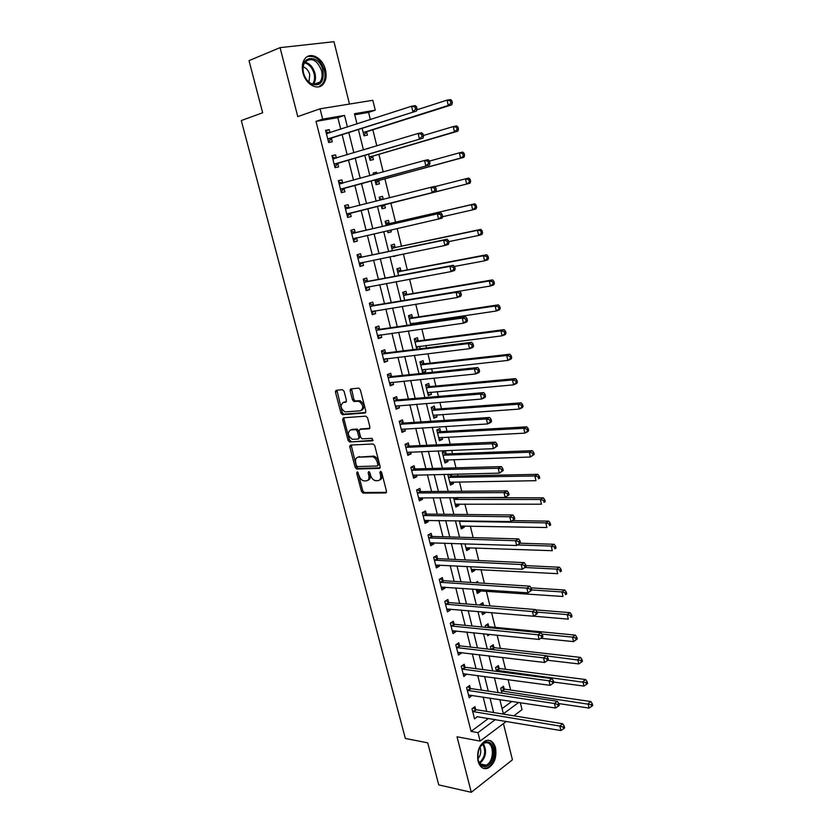 <?xml version="1.0" encoding="UTF-8"?>
<svg xmlns="http://www.w3.org/2000/svg" width="834" height="834" viewBox="0 0 834 834"><rect width="100%" height="100%" fill="white"/><g stroke="black" fill="none" stroke-linecap="round" stroke-linejoin="round"><path stroke-width="1.25" d="M357.213 471.877L356.671 473.107L361.466 491.414L362.998 493.113L385.673 492.967L386.496 491.205L381.67 472.492L380.46 471.283L379.887 472.544L380.512 474.963C381.138 478.382 380.273 480.29 377.906 480.665L375.456 480.655C373.132 480.05 371.495 478.226 370.536 475.182L369.91 472.784L368.722 471.585L368.159 472.826L368.784 475.224C369.42 478.612 368.576 480.499 366.251 480.874L363.864 480.864C361.581 480.269 359.965 478.455 359.006 475.443L357.213 471.877M357.922 472.232L362.759 490.799L364.291 492.498L386.486 492.341M381.138 471.585L381.816 474.348L380.512 474.963M369.41 471.908L370.087 474.619L368.784 475.224M302.961 72.787C305.64 84.578 318.004 91.187 323.363 83.973C326.094 80.366 326.803 75.654 325.479 69.827C322.914 58.119 310.394 51.176 304.931 58.724C302.294 62.341 301.637 67.033 302.961 72.787M478.038 761.192C479.936 767.27 483.209 769.626 487.848 768.26C494.364 764.267 496.928 757.439 495.532 747.785C493.624 741.603 490.298 739.247 485.544 740.717C479.133 744.752 476.631 751.58 478.038 761.192M344.108 391.354L342.409 389.687L336.217 390.291L335.466 392.188L340.929 413.038L342.357 414.696L365.031 413.018L365.834 411.12L360.33 389.801L358.912 388.133L350.916 388.863L350.134 390.781L352.49 399.84L353.908 401.498L358.787 401.248C363.363 404.74 363.926 407.93 360.486 410.797L345.026 411.902C340.522 408.493 339.928 405.355 343.254 402.468L345.693 402.259L346.454 400.372L344.108 391.354M340.762 129.249L337.853 117.646L316.013 121.378L322.664 119.116L320.058 108.806L372.829 100.288L375.258 110.182L354.471 113.716L357.004 123.964M506.363 721.4L480.103 741.092L457.022 736.787L471.283 792.3L438.736 784.877L427.727 742.854L405.355 738.465L241.287 120.544L262.668 112.757L249.012 60.632L280.057 47.642L297.759 116.593L320.058 108.806M480.103 741.092L477.965 732.638L495.365 719.554M316.013 121.378L471.085 731.397L477.965 732.638M350.561 445.054L349.79 446.857L355.159 467.353L356.66 469.042L379.334 468.427L380.148 466.623L374.747 445.679L373.246 443.98L350.561 445.054M348.08 440.321L342.659 419.638L343.42 417.792L365.834 416.156L367.575 417.865L369.91 426.925L369.097 428.791L359.892 429.364L359.11 431.209L360.653 437.141L362.123 438.82L372.12 438.34L372.589 440.821L349.54 441.978L348.08 440.321L349.394 439.747L343.994 419.095L342.659 419.638M349.477 104.052L333.975 41.7L280.057 47.642M471.283 792.3L512.43 759.816L503.434 723.599M471.085 731.397L488.505 718.408M486.754 711.412L483.147 697.036M481.416 690.125L477.746 675.519M476.037 668.68L472.315 653.846M470.626 647.09L466.842 632.016M465.163 625.344L461.327 610.029M459.67 603.441L455.771 587.887M454.144 581.371L450.183 565.577M448.567 559.155L444.543 543.111M442.958 536.773L438.872 520.479M437.297 514.224L433.148 497.679M431.605 491.507L427.394 474.702M425.872 468.635L421.587 451.569M420.086 445.585L415.749 428.259M414.269 422.369L409.859 404.771M408.399 398.975L403.917 381.107M402.488 375.415L397.943 357.275M396.536 351.667L391.917 333.256M390.541 327.752L385.85 309.049M384.495 303.649L379.741 284.665M378.407 279.369L373.58 260.093M372.277 254.902L367.367 235.334M366.095 230.247L361.112 210.387M359.85 205.373L354.846 185.398M353.533 180.196L348.529 160.211M347.173 154.822L342.159 134.827M475.62 709.411L474.932 706.669L471.992 708.775L474.546 718.887L477.423 716.552M470.293 688.29L469.594 685.538L466.623 687.591L469.208 697.777L472.075 695.358M464.924 667.033L464.215 664.25L461.233 666.262L463.829 676.52L466.686 674.018M459.513 645.62L458.804 642.816L455.791 644.776L458.408 655.107L461.411 653.126L461.254 652.532M454.061 624.051L453.352 621.236L450.318 623.144L452.945 633.548L455.979 631.609L455.791 630.879M448.577 602.336L447.868 599.49L444.803 601.345L447.451 611.833L450.506 609.946L450.287 609.081M443.052 580.454L442.333 577.597L439.247 579.401L441.916 589.961L444.991 588.126L444.741 587.126M437.496 558.426L436.766 555.548L433.649 557.3L436.338 567.933L439.445 566.15L439.153 565.014M431.887 536.241L431.157 533.333L428.019 535.032L430.719 545.738L433.857 544.018L433.534 542.746M426.247 513.89L425.507 510.971L422.338 512.608L425.069 523.398L428.228 521.73L427.863 520.312M420.555 491.372L419.815 488.432L416.625 490.017L419.366 500.89L422.557 499.274L422.16 497.71M414.832 468.698L414.081 465.737L410.86 467.269L413.633 478.216L416.844 476.652L416.406 474.942M409.067 445.856L408.306 442.875L405.063 444.345L407.847 455.374L411.089 453.863L410.62 452.018M403.249 422.848L402.499 419.846L399.215 421.264L402.03 432.366L405.293 430.917L404.782 428.916M397.401 399.674L396.64 396.64L393.325 398.006L396.16 409.192L399.455 407.795L398.913 405.647M391.5 376.322L390.729 373.267L387.393 374.57L390.249 385.84L393.575 384.505L392.991 382.201M385.558 352.803L384.787 349.727L381.419 350.968L384.297 362.321L387.643 361.049L387.028 358.578M379.574 329.096L378.792 326L375.404 327.178L378.302 338.614L381.68 337.416L381.013 334.788M373.549 305.223L372.756 302.106L369.337 303.222L372.256 314.741L375.665 313.594L374.956 310.811M367.471 281.173L366.679 278.024L363.228 279.077L366.168 290.691L369.608 289.606L368.857 286.656M361.351 256.935L360.559 253.776L357.077 254.756L360.038 266.453L363.499 265.441L362.717 262.324M355.19 232.519L354.387 229.329L350.874 230.257L353.856 242.037L357.348 241.089L356.545 237.898M348.977 207.916L348.164 204.705L344.619 205.56L347.622 217.434L351.156 216.548L350.343 213.337M342.711 183.126L341.898 179.894L338.323 180.676L341.346 192.644L344.911 191.82L344.098 188.588M336.383 158.064L335.581 154.884L331.974 155.604L335.028 167.665L338.614 166.915L337.801 163.652M329.993 132.752L329.221 129.687L325.583 130.344L328.659 142.489L332.276 141.811L331.452 138.527M510.627 690.02L508.073 679.637M505.529 669.275L502.621 657.463M500.39 648.393L497.127 635.133M495.219 627.366L491.591 612.625M489.933 605.88L486.316 591.16M484.377 583.289L481.009 569.612M478.779 560.542L475.672 547.907M473.149 537.617L470.303 526.056M467.467 514.526L464.892 504.049M461.744 491.268L459.44 481.875M457.981 475.964L457.512 474.046M455.979 467.822L453.946 459.555M452.518 453.727L451.684 450.339M450.172 444.209L448.421 437.068M447.003 431.324L445.804 426.455M444.324 420.409L442.844 414.415M441.457 408.754L439.883 402.374M438.423 396.431L437.235 391.605M435.869 386.027L433.92 378.125M432.481 372.277L431.585 368.628M430.24 363.144L427.915 353.679M426.497 347.934L425.893 345.484M424.569 340.084L421.848 329.044M420.461 323.394L420.159 322.164M418.856 316.857L415.749 304.222M413.101 293.474L409.598 279.202M407.305 269.903L403.395 253.984M401.467 246.166L397.14 228.568M395.587 222.251L390.854 202.996M389.582 197.814L384.891 178.757M383.223 171.96L378.886 154.342M376.812 145.898L372.84 129.75M370.348 119.627L368.576 112.402L354.731 114.769M502.068 708.619L511.888 701.404M504.163 688.894L503.496 686.215L500.713 688.217L501.922 693.137M499.066 668.253L498.398 665.553L495.584 667.513L496.532 671.36M493.926 647.465L493.259 644.745L490.423 646.652L491.111 649.436M493.374 656.358L492.811 656.295M488.755 626.532L488.088 623.801L485.221 625.656L485.638 627.335M489.808 634.382L487.723 635.758L487.317 634.121M481.791 611.791L482.511 614.679L485.378 612.844L485.19 612.083M483.532 605.359L482.876 602.701L479.988 604.514L480.134 605.088M476.224 589.284L477.257 593.464L480.155 591.681L479.915 590.712M477.986 582.883L477.632 581.465L475.536 582.737M470.616 566.62L471.971 572.093L474.89 570.362L474.619 569.268M464.965 543.789L466.644 550.576L469.584 548.897L469.281 547.677M459.273 520.791L461.285 528.912L464.246 527.276L463.912 525.931M453.529 497.617L455.875 507.093L458.877 505.508L458.512 504.028M448.348 474.254L447.816 474.515L450.443 485.117L453.456 483.584L453.06 481.979M451.559 475.88L451.142 474.192M446.086 453.748L445.377 450.86L442.322 452.309L444.96 462.985L448.004 461.504L447.577 459.763M440.581 431.459L439.862 428.54L436.787 429.948L439.445 440.696L442.52 439.278L442.051 437.391M435.046 409.004L434.316 406.075L431.209 407.419L433.888 418.251L436.985 416.885L436.484 414.863M429.458 386.403L428.728 383.442L425.601 384.735L428.301 395.639L431.418 394.326L430.886 392.168M423.839 363.624L423.099 360.653L419.94 361.883L422.661 372.871L425.809 371.61L425.236 369.306M420.159 348.727L419.554 346.287M418.168 340.689L417.427 337.697L414.248 338.865L416.791 349.144M414.123 324.322L413.82 323.092M412.465 317.587L411.725 314.574L408.504 315.69L410.766 324.812M406.721 294.319L405.97 291.274L402.728 292.338L404.698 300.292M400.935 270.883L400.174 267.818L396.911 268.809L398.579 275.574M393.731 255.965L393.867 256.518L397.078 255.277M395.097 247.271L394.336 244.185L391.042 245.123L392.418 250.68M387.487 230.768L387.977 232.728L391.282 231.831L390.833 230.007M389.228 223.481L388.456 220.374L385.131 221.25L386.205 225.587M381.211 205.373L382.045 208.771L385.381 207.927L384.61 204.81M383.286 199.42L382.535 196.397L379.189 197.199L379.939 200.264M374.904 179.925L376.071 184.627L379.439 183.855L378.667 180.707M376.937 173.701L376.572 172.231L373.194 172.982L373.601 174.629M368.565 154.28L370.056 160.316L373.455 159.596L372.662 156.427M369.41 148.118L367.2 148.786M362.164 128.436L363.989 135.817L367.419 135.16L366.626 131.97M368.576 112.402L375.258 110.182M520.322 702.687L522.032 709.661L513.817 715.812M347.434 127.07L344.525 115.405L322.664 119.116M493.613 712.528L490.006 698.079M488.265 691.136L484.606 676.447M482.886 669.577L479.164 654.669M477.465 647.872L473.681 632.725M472.013 626.011L468.166 610.624M466.508 603.993L462.609 588.356M460.973 581.809L457.011 565.932M455.395 559.468L451.371 543.341M449.776 536.96L445.69 520.583M444.115 514.286L439.956 497.658M438.413 491.455L434.191 474.556M432.669 468.447L428.384 451.288M426.883 445.273L422.536 427.852M421.055 421.921L416.635 404.229M415.176 398.402L410.693 380.44M409.265 374.706L404.709 356.462M403.302 350.822L398.673 332.307M397.297 326.772L392.595 307.965M391.24 302.523L386.476 283.435M385.141 278.108L380.304 258.717M379.001 253.494L374.08 233.812M372.808 228.693L367.815 208.719M366.564 203.673L361.539 183.574M360.236 178.34L355.211 158.231M353.856 152.81L348.841 132.7M499.827 699.57L503.361 713.821L518.717 702.447M358.411 129.635L363.447 149.922M364.802 155.395L369.837 175.672M371.151 180.947L376.176 201.223M377.437 206.311L382.441 226.462M383.723 231.623L388.644 251.472M389.958 256.736L394.805 276.294M396.14 281.663L400.914 300.918M402.269 306.401L406.982 325.354M408.358 330.942L412.997 349.613M414.404 355.294L418.97 373.684M420.399 379.47L424.892 397.578M426.351 403.458L430.782 421.295M432.262 427.269L436.62 444.824M438.121 450.892L442.416 468.187M443.938 474.348L448.171 491.372M449.714 497.627L453.873 514.39M455.447 520.729L459.544 537.242M461.139 543.664L465.174 559.916M466.79 566.432L470.762 582.434M472.398 589.023L476.308 604.775M477.965 611.458L481.812 626.97M483.491 633.725L487.275 648.998M488.974 655.837L492.696 670.859M494.416 677.781L498.086 692.574M488.547 718.564L495.406 719.711M337.853 117.646L344.525 115.405M485.378 612.844L481.979 612.552M480.155 591.681L476.756 591.442M474.89 570.362L471.491 570.175M469.584 548.897L466.196 548.772M464.246 527.276L460.858 527.203M458.877 505.508L455.489 505.498M453.456 483.584L450.079 483.637M448.004 461.504L444.626 461.619M442.52 439.278L439.132 439.445M436.985 416.885L433.607 417.115M431.418 394.326L428.04 394.618M425.809 371.61L422.442 371.974M397.14 255.548L393.794 256.236M391.282 231.831L387.935 232.582M385.381 207.927L382.045 208.75M382.535 196.397L379.199 197.251M376.572 172.231L373.236 173.159M477.475 716.76L560.917 730.553L559.843 726.06L562.731 723.766L476.36 709.724L473.139 707.951M335.424 391.146L336.728 391.021M350.092 389.728L351.395 389.603M472.159 695.702L468.541 695.149M466.8 674.487L463.183 673.997M461.411 653.126L457.793 652.688M455.979 631.609L452.362 631.244M450.506 609.946L446.899 609.633M444.991 588.126L441.394 587.876M439.445 566.15L435.838 565.963M433.857 544.018L430.261 543.893M428.228 521.73L424.631 521.667M422.557 499.274L418.96 499.274M416.844 476.652L413.257 476.725M411.089 453.863L407.503 454.009M405.293 430.917L401.717 431.126M399.455 407.795L395.879 408.076M393.575 384.505L389.999 384.86M387.643 361.049L384.078 361.466M381.68 337.416L378.115 337.906M375.665 313.594L372.11 314.168M369.608 289.606L366.053 290.253M363.499 265.441L359.954 266.15M357.348 241.089L353.814 241.881M351.156 216.548L347.622 217.424M348.164 204.705L344.63 205.612M341.898 179.894L338.375 180.874M335.581 154.884L332.068 155.958M329.221 129.687L325.708 130.844M367.898 480.238C369.983 479.644 370.713 477.778 370.087 474.619M379.595 480.019C381.691 479.404 382.431 477.517 381.816 474.348M351.145 445.022L356.472 466.759L357.963 468.447L380.127 467.832M356.379 465.393L357.421 466.581L377.291 465.998L377.865 464.726L377.208 462.161C376.259 459.159 374.643 457.334 372.36 456.709L358.203 457.168C355.899 457.595 355.076 459.503 355.722 462.88L356.379 465.393M377.708 465.799L379.178 464.131L377.865 464.726M357.953 457.188L373.674 456.115C375.957 456.74 377.573 458.564 378.511 461.567L379.178 464.131M344.056 417.751L343.994 419.095M369.837 428.259L360.715 429.01M373.173 440.279L349.759 441.999M350.499 429.948C347.142 432.794 347.757 435.921 352.344 439.299L358.12 439.07L358.901 437.235L357.359 431.314L355.899 429.646L350.52 429.937M358.63 438.851L360.225 436.672L358.901 437.235M351.823 429.385L357.223 429.083L358.683 430.751L360.225 436.672M349.394 439.747L351.072 441.426M343.452 402.395L346.371 401.779M361.82 410.255C365.261 407.378 364.698 404.198 360.121 400.716L358.005 401.196M351.583 388.79L353.824 399.309L355.253 400.966L359.339 400.654M336.915 390.229L342.263 412.496L343.681 414.154L365.751 412.507M467.728 686.82L471.022 688.603L557.362 701.269L558.843 703.594L557.675 704.49L558.102 706.304L559.27 705.408L558.843 703.594L589.085 708.076L588.064 703.688L590.806 701.519L504.893 689.197L501.693 687.508M591.202 704.647L591.619 706.398L592.713 705.522L592.296 703.771L591.202 704.647L501.37 690.906M591.619 706.398L589.085 708.076M590.806 701.519L592.296 703.771M472.68 711.517L559.843 726.06L563.065 727.06L563.492 728.853L564.649 727.936L564.211 726.133L563.065 727.06M564.211 726.133L562.731 723.766M560.917 730.553L563.492 728.853M553.703 682.066L583.946 686.08L582.914 681.67L585.676 679.543L499.795 668.545L496.522 666.856M586.073 682.619L586.479 684.38L587.584 683.536L587.178 681.764L586.073 682.619L496.251 670.213M586.479 684.38L583.946 686.08M585.676 679.543L587.178 681.764M547.782 660.288L578.775 663.927L577.733 659.486L580.516 657.411L494.656 647.747L491.32 646.058M580.902 660.424L581.308 662.206L582.424 661.372L582.007 659.6L580.902 660.424L546.614 655.92M581.308 662.206L578.775 663.927M580.516 657.411L582.007 659.6M540.786 638.281L573.563 641.617L572.51 637.134L575.324 635.122L489.495 626.803L486.066 625.114M575.689 638.073L576.106 639.866L577.232 639.053L576.805 637.259L575.689 638.073L572.51 637.134L541.923 634.121M576.106 639.866L573.563 641.617M575.324 635.122L576.805 637.259M467.332 690.354L554.443 703.51L555.527 708.035L468.51 695.014M557.675 704.49L554.443 703.51L557.362 701.269M555.527 708.035L558.102 706.304M461.932 669.045L549.012 680.784L550.096 685.339L463.12 673.736M462.286 665.553L465.653 667.325L551.952 678.595L549.012 680.784L552.244 681.764L552.681 683.588L553.859 682.712L553.422 680.888L552.244 681.764M553.422 680.888L551.952 678.595M550.096 685.339L552.681 683.588M456.5 647.58L543.528 657.88L544.633 662.477L457.699 652.313M456.803 644.119L460.243 645.902L546.499 655.753L543.528 657.88L546.781 658.86L547.219 660.695L548.407 659.84L547.969 658.005L546.781 658.86M547.969 658.005L546.499 655.753M544.633 662.477L547.219 660.695M483.334 605.348L480.78 604.024M533.656 616.17L568.308 619.141L567.256 614.616L570.091 612.667L535.699 609.883M570.435 615.555L570.863 617.358L571.988 616.576L571.571 614.762L570.435 615.555L567.256 614.616L537.033 612.125M571.988 616.576L570.863 617.358M570.091 612.667L571.571 614.762M542.913 636.801L542.475 634.945L541.276 635.779L541.714 637.635L542.913 636.801L539.118 639.438L452.236 630.723M541.714 637.635L539.118 639.438L538.013 634.81L541.016 632.745L454.801 624.332L451.267 622.539M451.027 625.969L538.013 634.81L541.276 635.779M542.475 634.945L541.016 632.745M487.181 741.916C497.345 741.979 494.489 767.561 484.387 766.582C474.035 766.727 477.048 740.602 487.181 741.916M477.861 758.513C478.789 762.839 480.78 765.185 483.824 765.529L485.951 765.153C494.197 762.474 494.593 742.646 486.42 742.698L484.095 743.104L479.811 747.222M479.957 746.972C481.479 751.34 480.801 755.281 477.913 758.804M483.293 768.302L486.785 767.958C496.605 764.799 497.7 741.322 488.109 740.185M303.472 72.985C298.614 55.461 319.182 53.105 322.956 70.421C324.197 82.264 320.266 86.778 311.176 83.953C307.694 81.836 305.202 78.448 303.701 73.819L303.472 72.985M321.611 70.754C317.274 60.1 311.791 57.139 305.161 61.883C303.034 64.771 302.502 68.524 303.566 73.131L303.784 73.903C305.161 78.198 307.465 81.325 310.686 83.285C314.366 85.214 317.441 84.807 319.922 82.066C322.101 79.178 322.664 75.414 321.611 70.754M303.169 66.824C306.349 67.95 308.538 70.556 309.748 74.653L308.966 82.076M318.619 86.84L322.268 84.265C324.989 80.69 325.687 76.009 324.384 70.233C320.663 59.568 314.95 55.054 307.214 56.691M476.568 590.691L563.023 596.487L561.96 591.942L564.816 590.034L531.039 587.855M565.15 592.87L565.577 594.684L566.713 593.923L566.286 592.098L565.15 592.87L561.96 591.942L531.738 589.94M566.713 593.923L565.577 594.684M564.816 590.034L566.286 592.098M471.273 569.299L557.685 573.677L556.622 569.09L559.499 567.245L525.941 565.629M559.822 570.008L560.25 571.843L561.397 571.102L560.969 569.268L559.822 570.008L556.622 569.09L525.139 567.527M561.397 571.102L560.25 571.843M559.499 567.245L560.969 569.268M465.945 547.771L552.316 550.69L551.243 546.072L554.151 544.279L520.176 543.215M554.454 546.989L554.881 548.835L556.049 548.115L555.611 546.27L554.454 546.989L551.243 546.072L517.58 544.967M556.049 548.115L554.881 548.835M554.151 544.279L555.611 546.27M460.577 526.077L546.906 527.526L545.822 522.876L548.762 521.146L512.608 520.625M549.043 523.783L549.481 525.649L550.649 524.951L550.221 523.085L549.043 523.783L545.822 522.876L459.398 521.292M550.649 524.951L549.481 525.649M548.762 521.146L550.221 523.085M455.176 504.236L541.454 504.195L540.359 499.503L543.33 497.835L456.427 497.606M455.218 504.424L455.885 504.028M543.591 500.41L544.029 502.287L545.217 501.609L544.779 499.743L543.591 500.41L540.359 499.503L453.977 499.42M545.217 501.609L544.029 502.287M543.33 497.835L544.779 499.743M537.377 613.584L536.929 611.718L535.72 612.521L536.168 614.387L537.377 613.584L533.562 616.232L446.732 608.987M536.168 614.387L533.562 616.232L532.446 611.562L535.48 609.55L449.317 602.607L445.69 600.814M445.523 604.191L532.446 611.562L535.72 612.521M536.929 611.718L535.48 609.55M531.8 590.191L531.352 588.304L530.132 589.096L530.58 590.972L531.8 590.191L527.974 592.838L441.196 587.105M530.58 590.972L527.974 592.838L526.848 588.137L529.903 586.187L443.792 580.714L440.071 578.921M439.966 582.268L526.848 588.137L530.132 589.096M531.352 588.304L529.903 586.187M526.171 566.609L525.722 564.722L524.492 565.473L524.94 567.37L526.171 566.609L522.334 569.268L435.609 565.056M524.94 567.37L522.334 569.268L521.198 564.524L524.284 562.637L438.173 558.676L434.41 556.872M434.378 560.187L521.198 564.524L524.492 565.473M525.722 564.722L524.284 562.637M520.51 542.851L520.051 540.943L518.811 541.683L519.269 543.591L520.51 542.851L516.653 545.509L429.99 542.84M519.269 543.591L516.653 545.509L515.506 540.734L518.623 538.91L432.627 536.481L428.697 534.667M428.749 537.94L515.506 540.734L518.811 541.683M520.051 540.943L518.623 538.91M514.797 518.915L514.338 516.986L513.087 517.706L513.546 519.624L514.797 518.915L510.929 521.573L424.329 520.479M513.546 519.624L510.929 521.573L509.772 516.767L512.91 514.995L426.977 514.119L422.932 512.305M423.078 515.537L509.772 516.767L513.087 517.706M425.059 520.27L424.381 520.666M514.338 516.986L512.91 514.995M449.734 482.25L535.97 480.686L534.865 475.964L537.857 474.348L452.289 476.078L448.139 474.358M449.807 482.552L450.673 482.01M538.107 476.86L538.545 478.747L539.734 478.101L539.296 476.214L538.107 476.86L534.865 475.964L448.525 477.392M539.734 478.101L538.545 478.747M537.857 474.348L539.296 476.214M509.042 494.781L508.584 492.852L507.322 493.53L507.781 495.469L509.042 494.781L505.154 497.45L418.626 497.94M507.781 495.469L505.154 497.45L503.997 492.602L507.166 490.892L421.295 491.591L417.125 489.777M417.365 492.967L503.997 492.602L507.322 493.53M419.606 497.721L418.71 498.273M508.584 492.852L507.166 490.892M444.251 460.097L530.434 457.001L529.319 452.236L532.342 450.694L446.816 453.936L442.541 452.205M444.355 460.524L445.419 459.836M532.572 453.133L533.009 455.03L534.219 454.405L533.781 452.508L532.572 453.133L529.319 452.236L443.042 455.208M534.219 454.405L530.434 457.001L533.009 455.03M532.342 450.694L533.781 452.508M503.246 470.47L502.777 468.52L501.505 469.177L501.974 471.127L503.246 470.47L499.337 473.139L412.882 475.244M501.974 471.127L499.337 473.139L498.169 468.26L501.37 466.613L415.561 468.906L411.256 467.082M411.61 470.24L498.169 468.26L501.505 469.177M414.102 474.994L412.997 475.714M502.777 468.52L501.37 466.613M438.726 437.787L524.857 433.127L523.731 428.332L526.775 426.841L441.311 431.637L436.891 429.896M438.861 438.34L440.133 437.496M526.994 429.218L527.442 431.136L528.662 430.532L528.214 428.624L526.994 429.218L523.731 428.332L437.506 432.867M528.662 430.532L527.891 431.626L524.857 433.127L527.442 431.136M526.775 426.841L528.214 428.624M349.707 446.253L351.083 445.21M350.238 445.544L351.031 445.502M497.408 445.961L496.939 443.99L495.646 444.626L496.115 446.597L497.408 445.961L493.478 448.64L407.096 452.382M496.115 446.597L493.478 448.64L492.3 443.719L495.532 442.135L409.796 446.054L405.345 444.22M405.814 447.337L492.3 443.719L495.646 444.626M408.566 452.101L407.253 452.987M496.939 443.99L495.532 442.135M433.169 415.322L519.238 409.077L518.112 404.25L521.177 402.822L435.775 409.181L431.22 407.44M433.336 416.01L434.806 414.978M521.375 405.126L521.834 407.055L523.054 406.481L522.605 404.553L521.375 405.126L518.112 404.25L431.939 410.359M523.054 406.481L522.303 407.638L519.238 409.077L521.834 407.055M521.177 402.822L522.605 404.553M491.518 421.264L491.038 419.283L489.735 419.888L490.215 421.868L491.518 421.264L490.819 422.421L487.577 423.943L401.269 429.354M490.215 421.868L487.577 423.943L486.389 418.981L489.641 417.469L403.99 423.036L399.371 421.191M399.976 424.277L486.389 418.981L489.735 419.888M402.978 429.02L401.456 430.104M491.038 419.283L489.641 417.469M427.571 392.689L513.577 384.849L512.441 379.981L515.537 378.615L430.188 386.559L425.632 384.891M427.769 393.502L429.437 392.293M515.714 380.846L516.173 382.796L517.414 382.243L516.955 380.294L515.714 380.846L512.441 379.981L426.33 387.695M517.414 382.243L516.673 383.473L513.577 384.849L516.173 382.796M515.537 378.615L516.955 380.294M485.576 396.369L485.096 394.367L483.783 394.951L484.262 396.953L485.576 396.369L484.898 397.599L481.625 399.048L395.389 406.158M484.262 396.953L481.625 399.048L480.426 394.055L483.71 392.606L398.131 399.84L393.346 397.995M394.096 401.039L480.426 394.055L483.783 394.951M397.349 405.772L395.618 407.044M485.096 394.367L483.71 392.606M421.921 369.9L507.864 360.424L506.728 355.513L509.855 354.221L424.569 363.78L420.013 362.164M422.16 370.849L424.026 369.441M510.012 356.379L510.471 358.339L511.722 357.817L511.263 355.857L510.012 356.379L506.728 355.513L420.68 364.865M511.722 357.817L510.992 359.11L507.864 360.424L510.471 358.339M509.855 354.221L511.263 355.857M479.592 371.276L479.112 369.264L477.788 369.816L478.268 371.828L479.592 371.276L478.924 372.579L475.62 373.966L389.478 382.785M478.268 371.828L475.62 373.966L474.41 368.92L477.726 367.544L392.23 376.478L387.435 374.695M388.175 377.625L474.41 368.92L477.788 369.816M391.678 382.326L389.739 383.817M479.112 369.264L477.726 367.544M416.239 346.944L502.12 335.81L500.963 330.869L504.122 329.638L418.897 340.835L414.352 339.282M416.51 348.028L418.574 346.412M504.268 331.724L504.726 333.694L505.988 333.204L505.529 331.223L504.268 331.724L500.963 330.869L414.988 341.877M505.988 333.204L505.268 334.57L502.12 335.81L504.726 333.694M504.122 329.638L505.529 331.223M410.516 323.821L496.324 311.009L495.156 306.026L498.346 304.858L413.195 317.712L408.639 316.232M411.183 324.749L413.08 323.206M498.471 306.87L498.941 308.861L500.212 308.392L499.743 306.401L498.471 306.87L495.156 306.026L409.254 318.713M500.212 308.392L499.503 309.831L496.324 311.009L498.941 308.861M498.346 304.858L499.743 306.401M459.513 291.17L490.486 286.01L489.308 280.995L492.529 279.89L407.451 294.433L402.895 293.015M492.633 281.829L493.102 283.841L494.385 283.393L493.916 281.392L492.633 281.829L489.308 280.995L403.479 295.382M494.385 283.393L493.697 284.905L490.486 286.01L493.102 283.841M492.529 279.89L493.916 281.392M454.374 266.463L484.606 260.823L483.418 255.757L486.66 254.735L401.654 270.987L397.109 269.622M486.754 256.591L487.223 258.613L488.516 258.206L488.046 256.174L486.754 256.591L483.418 255.757L397.672 271.884M488.516 258.206L487.838 259.781L484.606 260.823L487.223 258.613M486.66 254.735L488.046 256.174M448.682 241.651L478.674 235.438L477.475 230.33L480.749 229.371L395.827 247.364L391.282 246.072M480.822 231.154L481.301 233.197L482.605 232.811L482.125 230.768L477.475 230.33L391.813 248.209M482.605 232.811L481.937 234.458L478.674 235.438L481.301 233.197M480.749 229.371L482.125 230.768M442.583 216.725L472.69 209.845L471.491 204.705L474.796 203.819L389.958 223.564L385.402 222.344M387.654 231.414L388.613 230.507M474.848 205.518L475.328 207.572L476.641 207.218L476.162 205.164L471.491 204.705L385.902 224.367M476.641 207.218L475.995 208.948L472.69 209.845L475.328 207.572M474.796 203.819L476.162 205.164M383.098 199.462L379.491 198.44M381.753 207.572L385.225 204.403L470.001 183.219L466.665 184.053L465.455 178.872L434.754 186.67M381.274 205.633L466.665 184.053L470.637 181.416L470.157 179.352L468.823 179.675L469.302 181.749M468.823 179.675L465.455 178.872L468.791 178.059L470.157 179.352M470.637 181.416L470.001 183.219M374.059 174.504L373.528 174.358M375.811 183.563L379.272 180.29L463.954 157.303L460.597 158.053L459.367 152.831L429.468 161.087M375.29 181.478L460.597 158.053L464.58 155.416L464.09 153.331L462.745 153.633L463.235 155.718M462.745 153.633L459.367 152.831L462.745 152.09L464.09 153.331M464.58 155.416L463.954 157.303M369.816 159.367L373.278 155.989L457.866 131.167L454.467 131.855L453.237 126.58L423.37 135.494M369.264 157.136L454.467 131.855L457.115 129.478L458.471 129.207L457.981 127.102L456.625 127.373L457.115 129.478M456.625 127.373L453.237 126.58L456.636 125.924L457.981 127.102M458.471 129.207L457.866 131.167M363.791 135.004L367.231 131.522L451.726 104.834L448.296 105.438L447.055 100.132L416.823 109.827M363.197 132.606L448.296 105.438L450.954 103.03L452.32 102.79L451.83 100.674L450.454 100.904L450.954 103.03M450.454 100.904L447.055 100.132L450.496 99.538L451.83 100.674M452.32 102.79L451.726 104.834M473.566 345.985L473.076 343.952L471.742 344.484L472.221 346.517L473.566 345.985L472.909 347.361L469.573 348.675L383.515 359.245M472.221 346.517L469.573 348.675L468.354 343.598L471.7 342.284L386.298 352.949L381.492 351.229M382.201 354.043L468.354 343.598L471.742 344.484M385.965 358.714L383.817 360.424M473.076 343.952L471.7 342.284M467.478 320.496L466.998 318.442L465.643 318.942L466.133 320.986L467.478 320.496L466.842 321.934L463.475 323.185L377.51 335.518M466.133 320.986L463.475 323.185L462.244 318.067L465.622 316.826L380.314 329.242L375.508 327.585M376.186 330.285L462.244 318.067L465.643 318.942M380.2 334.903L377.854 336.853M466.998 318.442L465.622 316.826M461.358 294.798L460.858 292.724L459.503 293.193L459.993 295.267L461.358 294.798L460.733 296.31L457.324 297.488L371.464 311.624M459.993 295.267L457.324 297.488L456.094 292.327L459.503 291.16L374.278 305.348L369.483 303.774M370.129 306.349L456.094 292.327L459.503 293.193M374.393 310.905L371.839 313.104M460.858 292.724L459.503 291.16M455.176 268.892L454.676 266.807L453.3 267.245L453.8 269.33L455.176 268.892L454.572 270.487L451.131 271.592L365.375 287.553M453.8 269.33L451.131 271.592L449.891 266.39L453.331 265.295L368.201 281.287L363.405 279.776M364.031 282.236L449.891 266.39L453.3 267.245M368.534 286.719L365.782 289.179M454.676 266.807L453.331 265.295M448.953 242.777L448.452 240.672L447.055 241.078L447.556 243.184L448.953 242.777L448.358 244.445L444.887 245.477L359.235 263.294M447.556 243.184L444.887 245.477L443.625 240.234L447.107 239.212L362.081 257.039L357.286 255.611M357.88 257.935L443.625 240.234L447.055 241.078M362.644 262.335L359.683 265.076M448.452 240.672L447.107 239.212M442.666 216.444L442.166 214.328L440.759 214.703L441.269 216.83L442.666 216.444L442.093 218.195L353.043 238.847M441.269 216.83L438.59 219.154L437.329 213.869L440.832 212.92L355.92 232.613L351.124 231.247M351.677 233.457L437.329 213.869L440.759 214.703M353.189 238.712L356.691 237.763L353.533 240.797M442.166 214.328L440.832 212.92M347.413 213.806L435.775 191.737L346.808 214.223M434.921 190.256L432.241 192.623L430.969 187.285L434.504 186.42L435.828 187.765L434.42 188.119L434.921 190.256L436.338 189.902L435.828 187.765M345.432 208.781L430.969 187.285L434.42 188.119M350.947 212.931L347.34 216.329M344.911 206.707L349.456 208.02M435.775 191.737L436.338 189.902M341.137 188.974L429.416 165.059L340.533 189.401M428.53 163.464L425.84 165.862L424.558 160.482L428.134 159.701L429.447 160.993L428.019 161.306L428.53 163.464L429.958 163.141L429.447 160.993M339.146 183.928L424.558 160.482L428.019 161.306M344.703 188.161L341.106 191.674M338.656 181.989L342.837 183.167M429.416 165.059L429.958 163.141M334.799 163.954L422.994 138.163L334.205 164.402M422.087 136.453L419.387 138.882L418.095 133.461L421.702 132.762L423.005 133.993L421.566 134.274L422.087 136.453L423.526 136.161L423.005 133.993M332.808 158.877L418.095 133.461L421.566 134.274M338.396 163.214L334.82 166.831M332.349 157.073L336.248 158.106M422.994 138.163L423.526 136.161M328.419 138.736L416.52 111.047L327.825 139.205M415.582 109.212L412.882 111.683L411.579 106.22L415.217 105.595L416.52 106.773L415.061 107.023L415.582 109.212L417.042 108.962L416.52 106.773M326.417 133.638L411.579 106.22L415.061 107.023M332.057 138.069L328.481 141.801M325.99 131.97L329.618 132.867M416.52 111.047L417.042 108.962M357.974 472.513L356.671 473.107M381.19 471.929L379.887 472.544M369.462 472.221L368.159 472.826M386.309 492.654L385.673 492.967M364.437 492.508L363.144 493.123M362.759 490.799L361.466 491.414M379.929 468.145L379.334 468.427M358.151 468.458L356.837 469.052M356.472 466.759L355.159 467.353M351.104 446.284L349.79 446.857M378.511 461.567L377.208 462.161M372.996 456.062L371.683 456.657M359.506 456.584L358.203 457.168M369.618 428.572L369.097 428.791M361.216 428.801L359.892 429.364M358.683 430.751L357.359 431.314M356.983 429.062L355.659 429.625M344.598 401.936L343.254 402.468M355.534 400.987L354.2 401.519M353.824 399.309L352.49 399.84M351.479 390.249L350.134 390.781M343.942 414.164L342.618 414.707M342.263 412.496L340.929 413.038M336.811 391.667L335.466 392.188M504.893 689.197L502.099 691.209M504.351 689.009L501.568 691.011M472.878 711.631L475.818 709.525M473.42 711.84L476.36 709.724M499.795 668.545L496.981 670.505M499.253 668.357L496.449 670.317M494.656 647.747L492.008 649.53M494.124 647.57L491.33 649.457M489.495 626.803L488.276 627.595M488.953 626.636L487.588 627.533M467.52 690.469L470.48 688.404M468.062 690.667L471.022 688.603M462.13 669.149L465.111 667.137M462.672 669.348L465.653 667.325M456.698 647.684L459.701 645.724M457.24 647.872L460.243 645.902M451.225 626.073L454.259 624.155M451.767 626.251L454.801 624.332M483.313 743.501C487.139 751.059 486.003 757.679 479.894 763.35M479.446 762.724C485.044 757.314 486.128 751.048 482.688 743.907M304.994 62.102C309.779 63.405 313.104 67.137 314.96 73.298C315.992 77.791 315.481 81.471 313.428 84.349M312.646 84.151C314.564 81.367 315.023 77.843 314.043 73.58C312.281 67.7 309.112 64.103 304.535 62.779M461.411 520.823L460.128 521.521M460.649 520.812L459.586 521.386M457.71 498.065L454.707 499.639M457.178 497.94L454.176 499.514M445.71 604.296L448.775 602.44M446.253 604.462L449.317 602.607M440.164 582.372L443.25 580.558M440.706 582.528L443.792 580.714L440.686 582.528M434.577 560.281L437.683 558.53M435.119 560.438L438.225 558.676M428.947 538.034L432.085 536.335M429.489 538.18L432.627 536.481M423.276 515.631L426.435 513.984M423.818 515.766L426.977 514.119M452.289 476.078L449.255 477.601M451.747 475.964L448.723 477.475M417.563 493.061L420.753 491.466M418.105 493.186L421.295 491.591M446.816 453.936L443.771 455.406M446.284 453.832L443.229 455.291M411.808 470.324L415.03 468.791M412.35 470.449L415.561 468.906M441.311 431.637L438.236 433.044M440.779 431.543L437.704 432.95M406.012 447.431L409.254 445.94M406.554 447.535L409.796 446.054M435.775 409.181L432.669 410.536M435.233 409.087L432.137 410.443M400.174 424.36L403.447 422.932M400.716 424.464L403.99 423.036M430.188 386.559L427.06 387.862M429.656 386.476L426.528 387.768M394.294 401.123L397.599 399.747M394.826 401.206L398.131 399.84M424.569 363.78L421.41 365.021M424.026 363.707L420.878 364.938M388.363 377.708L391.699 376.395M388.905 377.792L392.23 376.478M416.937 346.621L416.395 346.829M418.897 340.835L415.718 342.013M418.366 340.762L415.186 341.95M411.339 323.456L410.672 323.696M413.195 317.712L409.984 318.838M412.663 317.66L409.452 318.786M407.451 294.433L404.209 295.497M406.909 294.392L403.677 295.455M401.654 270.987L398.391 271.988M401.123 270.946L397.86 271.947M395.827 247.364L392.533 248.303M389.958 223.564L386.632 224.45M389.415 223.543L386.1 224.429M384.755 204.664L381.419 205.498M385.225 204.403L381.878 205.237M378.803 180.561L375.436 181.332M379.272 180.29L375.905 181.051M372.808 156.281L369.41 156.99M373.278 155.989L369.879 156.698M366.772 131.814L363.343 132.46M367.231 131.522L363.801 132.158M382.399 354.116L385.756 352.876M382.931 354.2L386.298 352.949M383.661 359.131L384.213 358.922M376.384 330.358L379.772 329.169M376.916 330.42L380.314 329.242M377.656 335.404L378.323 335.164M370.327 306.422L373.747 305.296M370.859 306.474L374.278 305.348M371.61 311.499L372.454 311.218M364.218 282.299L367.669 281.235M364.76 282.351L368.201 281.287M365.521 287.417L366.647 287.063M358.067 257.998L361.549 256.997M358.61 258.04L362.081 257.039M359.371 263.158L361.101 262.658M351.875 233.51L355.378 232.582M352.407 233.541L355.92 232.613M345.63 208.844L349.175 207.979M346.954 214.077L350.488 213.202M339.334 183.98L342.201 183.344M340.668 189.255L344.233 188.442M332.995 158.929L334.59 158.606M334.34 164.246L337.937 163.506M326.605 133.69L327.72 133.492M327.96 139.049L331.598 138.371M487.848 768.26L486.629 768.01M364.291 492.498L362.998 493.113M357.963 468.447L356.66 469.042M373.674 456.115L372.36 456.709M357.223 429.083L355.899 429.646M350.853 441.415L349.54 441.978M360.121 400.716L358.787 401.248M355.253 400.966L353.908 401.498M343.681 414.154L342.357 414.696M480.53 764.048L485.951 765.153M483.48 742.99L484.095 743.104M313.678 84.39L319.922 82.066M310.686 83.285L311.176 83.953M461.317 520.823L460.034 521.511M457.585 498.065L454.582 499.629M435.056 560.427L438.173 558.676M429.395 538.18L432.533 536.471M423.682 515.756L426.852 514.109M452.111 476.068L449.088 477.59M417.928 493.175L421.118 491.58M446.617 453.925L443.563 455.385M412.142 470.428L415.363 468.885M441.071 431.626L437.996 433.034M406.304 447.514L409.557 446.034M435.494 409.16L432.387 410.516M400.424 424.443L403.708 423.015M429.864 386.538L426.737 387.841M394.513 401.185L397.808 399.82M424.204 363.76L421.055 365M388.55 377.76L391.876 376.457M418.512 340.804L415.322 341.992M412.767 317.691L409.557 318.817M406.982 294.412L403.75 295.476M401.164 270.956L397.901 271.957M382.545 354.169L385.902 352.918M376.488 330.4L379.877 329.211M370.4 306.443L373.82 305.317M364.26 282.309L367.711 281.256M358.078 257.998L361.549 257.008"/></g></svg>
